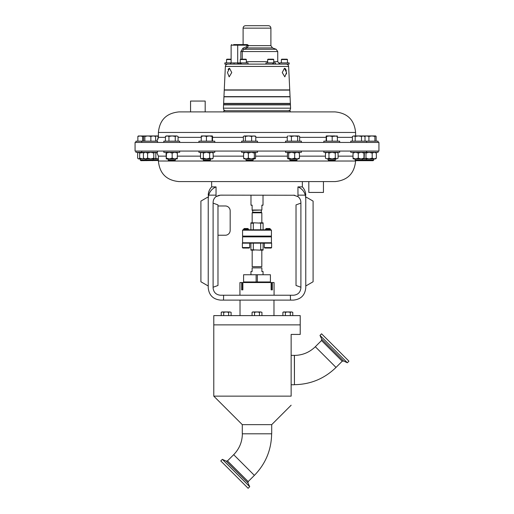 <?xml version="1.0" encoding="UTF-8"?>
<svg xmlns="http://www.w3.org/2000/svg" width="514" height="514" viewBox="0 0 514 514"><rect width="100%" height="100%" fill="white"/><g stroke="black" fill="none" stroke-linecap="round" stroke-linejoin="round"><path stroke-width="0.77" d="M294.4 355.412C302.521 355.283 309.492 352.392 315.32 346.732L336.015 367.426C324.43 378.67 310.578 384.421 294.438 384.678L294.438 355.412L291.142 355.335M233.684 454.684C239.338 448.863 242.229 441.905 242.37 433.803L271.63 433.803C271.373 449.936 265.622 463.795 254.379 475.373L233.684 454.684L227.477 460.891L248.172 481.579L247.941 482.903L226.16 461.122L222.35 459.343L220.763 460.929L248.127 488.3L249.714 486.713L222.35 459.343M284.473 68.259L282.25 72.551L284.82 76.843L286.542 72.551L284.473 68.259L285.476 68.805M227.458 72.551L229.18 76.843L231.75 72.551L229.527 68.259L227.458 72.551M286.542 72.558L286.51 73.945M190.553 101.059L205.182 101.059L190.553 101.059L190.553 111.904L178.962 111.904L335.038 111.904C347.528 113.125 354.377 119.974 355.598 132.464L158.402 132.464L158.402 137.341L156.674 141.17M241.972 64.109L242.833 64.109L241.972 64.109M240.256 59.56L246.341 59.56L245.975 59.194L240.616 59.194L240.244 59.56L240.244 62.894M271.167 64.109L272.028 64.109L271.167 64.109M273.756 59.56L273.384 59.194L268.025 59.194L267.659 59.56L273.756 59.56L273.756 62.894M227.805 64.109L227.805 64.109C226.372 64.237 225.562 65.008 225.363 66.428L224.265 89.905L289.735 89.905L288.637 66.428L225.363 66.428M226.539 62.894L226.539 59.56L231.127 59.56M226.539 59.56L226.912 59.194L231.127 59.194M286.195 64.109L286.195 64.109C287.628 64.237 288.438 65.008 288.637 66.428M287.461 59.56L287.088 59.194L281.73 59.194L281.364 59.56L287.461 59.56L287.461 62.894M205.182 101.059L205.182 111.904L223.834 111.904L223.834 110.735L290.166 110.735L290.166 111.904L315.673 111.904M243.103 28.141L270.897 28.141C270.756 26.657 269.94 25.848 268.462 25.7L245.538 25.7C244.06 25.848 243.244 26.657 243.103 28.141L243.103 44.596M285.668 69.069L286.337 70.868M289.144 64.109L289.144 62.894L289.144 64.109L273.397 64.109L273.397 62.894L265.956 62.894L265.956 64.109M273.371 90.104L289.742 90.104L290.05 96.638L223.95 96.638L224.258 90.104L273.371 90.104M273.686 103.584L290.378 103.584L290.429 104.683L223.571 104.683L223.622 103.584L273.686 103.584M223.41 108.178L223.564 104.882L290.436 104.882L290.59 108.178L223.41 108.178C223.5 109.72 224.31 110.574 225.845 110.735M273.532 96.831L290.063 96.831L290.365 103.391L223.635 103.391L223.937 96.831L273.532 96.831M270.897 28.141L270.897 45.65L248.378 45.65L247.131 47.937L243.835 49.26L242.255 51.554L242.255 59.194M135.066 151.058L378.934 151.058L378.934 142.436L135.066 142.436L135.066 151.058M214.833 187.456L216.053 186.897L211.639 186.897L211.639 181.59L183.106 181.59L335.038 181.59L323.447 181.59L323.447 192.435L308.818 192.435L308.818 181.59L257 181.59M355.598 160.503L355.598 161.023L158.402 161.023C159.623 173.514 166.472 180.369 178.962 181.59L183.106 181.59M294.753 195.243L220.422 195.147L216.021 196.618L219.215 195.249M293.578 195.147L297.979 196.618C299.861 198.115 300.831 200.062 300.896 202.465L300.896 287.911C300.433 292.325 297.991 294.76 293.578 295.229L223.616 295.229L223.519 300.105L220.519 300.105C213.104 299.321 209.012 295.229 208.228 287.814L208.228 198.494L208.684 195.147L208.228 198.494C208.228 194.742 208.228 194.742 208.228 198.494M302.361 181.59L302.361 186.897L297.947 186.897L297.979 196.618M249.682 247.555L249.194 248.044L242.859 248.044L242.37 247.555L249.682 247.555L249.682 243.161M271.63 247.555L271.141 248.044L264.806 248.044L264.318 247.555L271.63 247.555L271.63 243.161L242.37 243.161L242.37 247.555M242.563 242.775L271.437 242.775L271.437 236.87L242.563 236.87L242.563 242.775L242.955 243.161M271.437 236.87L271.045 236.479L242.955 236.479L242.563 236.87M242.955 236.479L242.563 236.093L271.437 236.093L271.045 236.479M271.437 230.188L242.563 230.188L242.955 229.797L271.045 229.797L271.437 230.188L271.437 236.093M242.563 230.188L242.563 236.093M265.532 229.109L270.415 229.109L269.831 228.531L266.117 228.531L265.532 229.797M243.585 229.109L248.468 229.109L247.883 228.531L244.169 228.531L243.585 229.797M252.168 222.832L252.168 212.809L261.832 212.809L261.292 212.269L261.292 210.322M252.168 212.809L252.708 212.269L261.292 212.269M252.123 210.027L261.877 210.027L252.123 210.322L252.123 205.15L250.98 205.15L250.98 195.147M271.045 243.161L271.437 242.775M261.819 250.125L261.819 266.637L252.123 266.695M263.059 274.746L263.059 271.514L261.877 271.514L261.877 267.878C261.877 266.355 261.877 266.355 261.877 267.878L252.123 267.878L252.123 271.514L250.941 271.514L250.941 274.746M239.929 295.229L239.929 282.546L241.644 282.546L241.644 289.864L242.865 289.864L242.865 282.546L271.135 282.546L271.135 289.864L272.356 289.864L272.356 282.546L274.071 282.546L274.071 295.229M294.438 384.678L294.361 355.335M257 324.88L300.221 324.88L300.221 334.421L291.142 334.421L291.142 396.14C291.142 407.814 291.142 407.814 291.142 396.14C291.142 407.814 291.142 407.814 291.142 396.14L213.779 396.14L213.779 324.88L257 324.88M242.293 433.72L242.293 424.648L271.707 424.648L291.142 405.218M294.361 384.755L291.142 384.755M300.215 324.88L300.215 315.615L213.785 315.615L213.785 324.88M319.984 335.391L347.348 362.762L348.935 361.175L331.382 343.57L321.571 333.804L319.984 335.391L321.758 339.201L343.538 360.982L347.348 362.762M361.631 160.676L362.357 159.95L355.046 159.95L355.772 160.676L373.087 160.676L373.813 159.95L373.813 158.897M350.779 151.058L350.779 152.324L378.073 152.324L378.073 151.058M210.496 159.95L203.191 159.95L203.917 160.676L209.776 160.676L210.502 159.95L210.502 158.897M198.944 152.324L214.768 152.324L214.768 151.058M146.689 160.676L145.963 159.95L140.187 159.95L140.913 160.676L158.402 160.503M145.963 158.897L145.963 159.95L158.402 159.95M175.402 159.95L168.084 159.95L168.81 160.676L174.676 160.676L175.402 159.95L175.402 158.897M163.825 151.058L163.825 152.324L179.662 152.324L179.662 151.058M335.424 159.95L328.112 159.95L328.838 160.676L334.698 160.676L335.424 159.95L335.424 158.897M323.846 151.058L323.846 152.324L339.69 152.324L339.69 151.058M362.357 158.897L362.357 159.95L373.813 159.95M253.241 159.95L245.923 159.95L246.649 160.676L252.515 160.676L253.241 159.95L253.241 158.897M241.664 151.058L241.664 152.324L257.501 152.324L257.501 151.058M135.927 151.058L135.927 152.324L157.541 152.324L157.541 151.058M297.105 159.95L289.793 159.95L290.519 160.676L296.379 160.676L297.105 159.95L297.105 158.897M285.527 151.058L285.527 152.324L301.371 152.324L301.371 151.058M144.138 152.324L143.412 153.056L145.501 152.324L147.589 153.056L147.589 158.171L145.501 158.897L152.035 158.897M323.447 192.435L308.818 192.435M350.779 142.436L350.779 141.17L378.073 141.17L378.073 142.436M163.825 142.436L163.825 141.17L179.662 141.17L179.662 142.436M285.527 142.436L285.527 141.17L301.371 141.17L301.371 142.436M135.927 142.436L135.927 141.17L157.541 141.17L157.541 142.436M241.664 142.436L241.664 141.17L257.501 141.17L257.501 142.436M323.846 142.436L323.846 141.17L339.69 141.17L339.69 142.436M198.944 141.17L214.768 141.17L214.768 142.436M245.833 64.051L246.495 64.077M266.83 64.109L268.167 64.051M281.871 64.109L275.453 64.109L275.453 62.894L273.397 62.894M275.343 64.109L234.731 64.109M233.902 64.109L224.856 64.109L224.856 62.894L231.127 62.894M240.603 64.109L240.603 62.894L238.547 62.894L238.547 64.109L228.152 64.109M205.182 111.904L198.327 111.904M212.314 135.94L203.801 135.94L206.435 136.428L209.269 135.94L212.109 136.428L212.327 135.94L212.526 136.428L212.34 135.947M201.379 135.94L203.801 135.94L201.167 136.428L201.379 135.94L201.167 141.17M212.109 141.17L212.109 136.428M212.526 141.17L212.526 136.428M206.435 141.17L206.435 136.428M326.088 141.17L326.287 135.94L326.506 136.428L329.346 135.94L326.274 135.947M329.346 135.94L334.813 135.94L337.447 136.428L337.248 135.94L332.179 136.428L329.346 135.94M326.088 136.428L326.3 135.94M337.447 141.17L337.261 135.947M326.506 141.17L326.506 136.428M332.179 141.17L332.179 136.428M255.374 136.114L248.513 135.94L251.616 136.428L253.704 135.94L255.792 136.428L254.777 135.94M244.394 135.94L248.513 135.94L245.409 136.428L244.394 135.94L243.373 136.428L244.394 135.94M255.792 141.17L255.792 136.428M243.373 141.17L243.373 136.428M245.409 141.17L245.409 136.428M251.616 141.17L251.616 136.428M158.402 135.94L138.26 135.998M138.472 135.94L137.855 136.428L140.232 135.94L142.609 136.428L143.894 136.107M142.609 141.17L142.609 136.428M137.855 141.17L137.855 136.428M143.631 141.17L143.631 136.428L144.248 135.94L144.864 136.428L147.859 135.94L150.859 136.428L153.236 135.94L155.613 136.428L154.997 135.94M143.631 136.428L144.248 135.94M150.859 141.17L150.859 136.428M155.613 141.17L155.613 136.428M144.864 141.17L144.864 136.428M298.64 135.94L294.522 135.94L297.625 136.428L298.64 135.94L299.656 136.428L298.64 135.94M288.258 135.94L287.66 136.114M289.331 135.94L294.522 135.94L291.412 136.428L289.331 135.94M299.656 141.17L299.656 136.428M287.242 141.17L287.242 136.428M291.412 141.17L291.412 136.428M297.625 141.17L297.625 136.428M364.779 135.94L364.156 136.428L366.54 135.94L368.917 136.428L371.918 135.94L363.263 135.94L365.017 136.428L364.182 135.94M374.912 141.17L374.912 136.428L371.918 135.94L375.528 135.94L376.145 136.428L375.74 135.998M374.912 136.428L375.528 135.94M368.917 141.17L368.917 136.428M376.145 141.17L376.145 136.428M176.662 135.94L167.185 135.94L168.945 136.428L172.1 135.94L175.261 136.428L176.662 135.94L178.062 136.428L176.662 135.94M166.26 135.94L167.185 135.94L165.431 136.428L166.26 135.94M175.261 141.17L175.261 136.428M178.062 141.17L178.062 136.428M165.431 141.17L165.431 136.428M168.945 141.17L168.945 136.428M154.939 135.94L158.402 136.281M158.1 139.076L158.1 136.428M353.786 135.94L352.386 136.428L353.786 135.94L355.187 136.428L358.342 135.94L353.786 135.94M358.342 135.94L363.263 135.94L361.503 136.428L358.342 135.94M352.386 141.17L352.386 136.428M355.187 141.17L355.187 136.428M361.503 141.17L361.503 136.428M365.017 141.17L365.017 136.428M154.81 158.897L155.832 158.171L154.81 158.897L150.692 158.897L153.795 158.171L154.81 158.897M143.412 158.171L145.501 158.897L144.138 158.897L143.412 158.171L143.412 153.056M147.589 158.171L150.692 158.897M147.589 153.056L150.692 152.324L153.795 153.056L153.795 158.171M153.795 153.056L154.81 152.324L155.832 153.056L155.832 158.171M155.106 152.324L155.832 153.056M288.071 158.897L287.454 158.171L287.454 153.056L288.071 152.324L288.688 153.056L291.689 152.324L294.683 153.056L294.683 158.171L291.689 158.897L288.688 158.171L288.071 158.897L297.066 158.897L294.683 158.171M298.827 152.324L299.444 153.056L297.066 152.324L294.683 153.056M288.688 153.056L288.688 158.171M299.444 153.056L299.444 158.171L297.066 158.897L299.039 158.807M299.444 158.171L298.827 158.897M364.253 152.44L364.606 152.382M364.253 158.781L364.606 158.839M143.997 152.446L139.673 153.056L138.658 152.324L137.636 153.056L137.636 158.171L138.362 158.897L143.997 158.781M138.362 152.324L137.636 153.056M139.673 153.056L139.673 158.171L138.658 158.897M138.362 158.897L137.636 158.171M139.673 158.171L142.776 158.897M244.208 152.324L243.591 153.056L245.968 152.324L248.346 153.056L248.346 158.171L245.968 158.897L243.591 158.171L244.208 158.897M255.066 152.324L254.34 153.056L251.346 152.324L248.346 153.056M254.963 152.324L255.58 153.056L255.58 158.171L255.175 158.807L254.34 158.171L251.346 158.897L248.346 158.171M243.591 153.056L243.591 158.171M254.34 153.056L254.34 158.171M243.996 158.807L254.963 158.897M364.304 152.645L364.67 152.324M363.944 153.056L364.959 152.324L365.981 153.056L369.084 152.324L372.187 153.056L374.276 152.324L376.364 153.056L376.364 158.171L374.276 158.897L372.187 158.171L369.084 158.897L375.638 158.897L376.364 158.171M375.638 152.324L376.364 153.056M364.304 158.582L364.959 158.897L365.981 158.171L369.084 158.897L364.67 158.897M363.944 158.171L364.959 158.897M365.981 153.056L365.981 158.171M372.187 153.056L372.187 158.171M326.287 152.324L325.452 153.056L327.206 152.324L328.966 153.056L332.128 152.324L335.282 153.056L335.282 158.171L332.128 158.897L328.966 158.171L327.206 158.897L336.683 158.897L335.282 158.171M337.248 152.324L338.084 153.056L336.683 152.324L335.282 153.056M325.658 158.357L327.206 158.897L325.658 158.357M325.452 153.056L325.452 158.171M328.966 153.056L328.966 158.171M338.084 158.171L336.683 158.897L338.084 158.171L338.084 153.056M166.067 153.056L166.273 152.324L166.478 153.056L166.273 158.897L166.067 153.056M177.227 152.324L177.42 153.056L174.792 152.324L172.158 153.056L169.318 152.324L166.478 153.056M177.42 153.056L177.214 158.897M172.158 153.056L172.158 158.171L169.318 158.897L166.478 158.171M172.158 158.171L174.792 158.897L177.42 158.171M166.273 158.897L177.24 158.89M155.581 152.754L156.77 152.414M155.581 158.473L158.402 158.852M152.555 160.676L153.281 159.95L153.281 158.897L158.402 158.897M212.327 152.324L213.162 153.056L211.402 152.324L209.648 153.056L206.487 152.324L203.332 153.056L201.931 152.324L200.531 153.056L201.366 152.324M213.162 153.056L213.162 158.171L212.327 158.897L211.402 158.897L213.162 158.171M200.531 153.056L200.531 158.171L201.366 158.897L203.332 158.171L203.332 153.056M200.531 158.171L201.931 158.897L206.487 158.897L203.332 158.171M209.648 158.171L206.487 158.897L211.402 158.897L209.648 158.171L209.648 153.056M353.221 152.324L353.022 153.056L355.656 152.324L358.29 153.056L361.124 152.324L363.963 153.056L363.963 158.171L361.124 158.897L358.29 158.171L355.656 158.897L364.169 158.897L363.963 158.171M364.169 158.897L364.381 153.056L364.169 152.324L363.963 153.056M353.234 158.897L355.656 158.897L353.022 158.171L353.208 158.89M353.022 153.056L353.022 158.171M358.29 153.056L358.29 158.171M290.301 315.615L290.301 312.326L291.534 311.947L292.768 312.326L291.534 311.947L292.768 312.326L292.768 315.615M285.366 315.615L285.366 312.326L287.834 311.947L290.301 312.326M282.899 315.615L282.899 312.326L284.133 311.947L285.366 312.326M291.534 311.947L283.561 311.947L282.899 312.326M259.467 315.615L259.467 312.326L260.701 311.947L261.934 312.326L260.701 311.947L261.934 312.326L261.934 315.615M254.533 315.615L254.533 312.326L257 311.947L259.467 312.326M252.066 315.615L252.066 312.326L253.299 311.947L254.533 312.326M260.701 311.947L252.727 311.947L252.066 312.326M228.634 315.615L228.634 312.326L229.867 311.947L231.101 312.326L229.867 311.947L231.101 312.326L231.101 315.615M223.699 315.615L223.699 312.326L226.166 311.947L228.634 312.326M221.232 315.615L221.232 312.326L222.466 311.947L223.699 312.326M229.867 311.947L221.894 311.947L221.232 312.326L221.894 311.947M272.356 282.546L271.135 282.546M242.865 282.546L241.644 282.546M271.135 289.864L271.463 289.864L271.463 282.546M242.865 289.864L242.537 289.864L242.537 282.546M243.585 281.961L243.585 274.746L256.12 274.746L256.139 281.961L256.12 274.746L270.415 274.746L270.415 281.961L243.591 281.961M257.341 274.746L257.341 281.961M252.123 267.878C252.123 266.355 252.123 266.355 252.123 267.878C252.123 266.355 252.123 266.355 252.123 267.878M263.097 250.125L259.853 250.125L260.682 249.74L263.097 249.74L263.097 250.125M254.147 250.125L250.903 250.125L250.903 249.74L259.853 250.125M250.903 243.161L250.903 249.74M263.097 249.74L263.097 243.161M260.682 243.161L260.682 249.74M253.318 249.74L253.318 243.161M261.877 205.446L263.02 205.15L261.877 205.15L261.877 210.027M252.123 205.446L250.98 205.15M250.903 222.832L254.147 222.832L253.318 223.224L250.903 223.224L250.903 222.832M259.853 222.832L263.097 222.832L263.097 223.224L254.147 222.832M250.903 223.224L250.903 229.797M253.318 229.797L253.318 223.224M260.682 223.224L260.682 229.797M263.097 229.797L263.097 223.224M217.981 235.239L225.299 235.239A4.877 4.877 0 0 0 230.176 230.362L230.176 210.849A4.877 4.877 0 0 0 225.299 205.973L217.981 205.973M223.616 295.229L220.422 295.229C216.008 294.76 213.567 292.325 213.104 287.911L213.104 202.465C213.169 200.062 214.139 198.115 216.021 196.618L216.053 186.897C212.314 188.49 209.86 191.24 208.684 195.147L216.053 195.147M300.896 287.249L296.019 285.476L296.019 204.9L300.896 203.126M208.228 196.875L200.91 201.096L200.91 281.768L208.228 285.99L208.228 196.875M313.09 201.096L313.09 281.768L305.772 285.99L305.772 196.875L313.09 201.096M305.772 198.494L305.316 195.147L305.772 198.494C305.772 194.742 305.772 194.742 305.772 198.494L305.772 287.814C304.988 295.229 300.896 299.321 293.481 300.105L223.519 300.105M290.481 300.105L290.384 295.229M297.947 195.147L305.316 195.147C304.153 191.253 301.699 188.503 297.947 186.897M213.104 203.126L217.981 204.9L217.981 285.476L213.104 287.249M243.488 44.596L247.427 44.596L248.378 45.65L247.067 45.65L247.067 45.181L237.706 45.181L237.706 62.933L238.547 62.933M228.094 69.506L228.383 68.985M228.55 68.767L229.527 68.259M231.216 62.933L237.706 62.933A1.169 0.585 90 0 0 238.297 64.109M240.841 59.194L240.841 51.554L242.974 48.162L246.29 46.838L247.067 45.65M233.613 44.596L247.427 44.596M270.897 45.65L272.504 47.937L247.131 47.937A1.169 0.553 68.5 0 1 246.29 46.838M272.504 47.937L276.14 49.26L243.835 49.26A1.169 0.553 68.1 0 1 242.974 48.162M240.289 64.109A1.169 0.585 90 0 1 239.704 62.933M233.761 64.109A1.169 0.366 90 0 0 234.133 62.933M289.144 62.894L279.661 62.894L279.661 64.051L277.74 61.667L273.756 61.667M267.498 64.109L268.167 64.109M245.833 64.109L246.502 64.109M272.748 64.109L272.748 62.894M248.044 64.109L248.044 62.894L241.252 62.894L241.252 64.109M240.603 62.894L241.252 62.894M276.14 49.26L277.74 51.554L240.841 51.554M246.341 61.667L267.659 61.667M158.402 161.023L158.402 156.147L166.067 156.147M177.42 156.147L200.531 156.147M213.162 156.147L243.591 156.147M255.58 156.147L287.454 156.147M299.444 156.147L325.452 156.147M338.084 156.147L353.022 156.147M336.015 367.426L342.221 361.22L321.526 340.525L321.758 339.201M352.386 137.341L337.447 137.341M326.088 137.341L299.656 137.341M287.242 137.341L255.792 137.341M243.373 137.341L212.526 137.341M201.167 137.341L178.062 137.341M165.431 137.341L158.402 137.341M237.417 44.596L237.706 45.181L231.127 45.181L231.127 62.978L230.066 64.109M248.378 45.181L247.067 45.181L246.771 44.596M290.59 108.178C290.5 109.72 289.69 110.574 288.155 110.735M277.74 51.554L277.74 61.667M252.708 212.269L252.708 210.322M264.318 243.161L264.318 247.555M268.179 281.961L268.179 282.546M271.707 433.72L271.707 424.648M273.975 300.105L273.975 315.615M315.32 346.732L321.526 340.525M342.221 361.22L343.538 360.982M247.941 482.903L249.714 486.713M254.379 475.373L248.172 481.579M227.477 460.891L226.16 461.122M366.623 151.058L366.623 152.324M203.191 159.95L203.191 158.897M198.924 151.058L198.924 152.324M168.084 159.95L168.084 158.897M140.187 159.95L140.187 158.897M141.703 151.058L141.703 152.324M366.623 141.17L366.623 142.436M141.703 141.17L141.703 142.436M198.924 141.17L198.924 142.436M158.402 132.464C159.623 119.974 166.472 113.125 178.962 111.904M355.598 132.464L355.598 135.94M289.793 159.95L289.793 158.897M245.923 159.95L245.923 158.897M367.221 160.676L366.495 159.95L366.495 158.897M328.112 159.95L328.112 158.897M355.046 159.95L355.046 158.897M240.025 300.105L240.025 315.615M242.293 424.648L213.779 396.14M245.821 281.961L245.821 282.546M252.181 250.125L252.181 266.637M263.02 205.15L263.02 195.147M261.832 222.832L261.832 212.809M248.468 229.109L248.468 229.797M270.415 229.109L270.415 229.797M302.361 186.897C304.59 189.287 305.727 192.12 305.772 195.397M211.639 186.897C209.41 189.287 208.273 192.12 208.228 195.397M158.402 156.147L156.674 152.324M355.598 161.023C354.377 173.514 347.528 180.369 335.038 181.59M231.127 45.181L231.711 44.596M281.364 62.894L281.364 59.56M267.659 62.894L267.659 59.56M246.341 62.894L246.341 59.56"/></g></svg>
